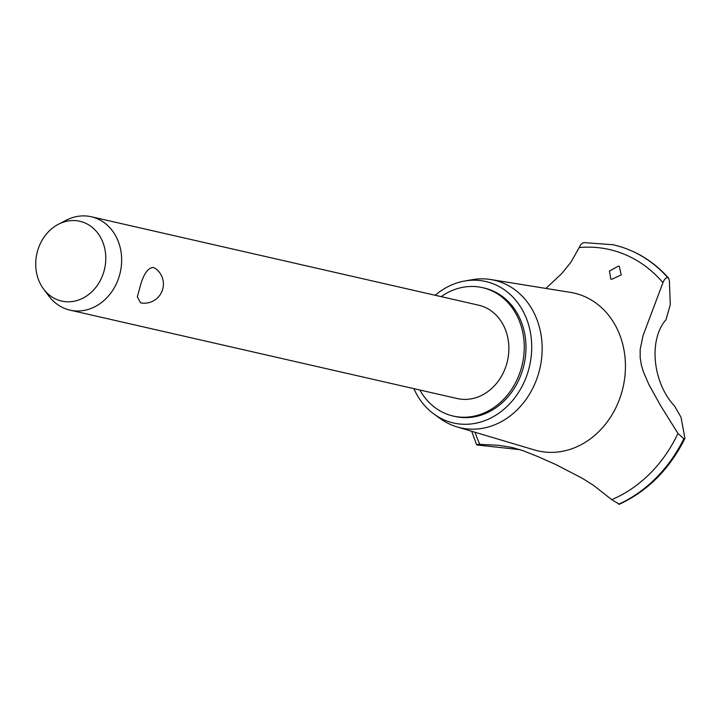 <?xml version="1.0" encoding="UTF-8"?>
<svg xmlns="http://www.w3.org/2000/svg" width="721" height="721" viewBox="0 0 721 721"><rect width="100%" height="100%" fill="white"/><g stroke="black" fill="none" stroke-linecap="round" stroke-linejoin="round"><path stroke-width="1.08" d="M419.838 390.007A65.854 55.841 -77.1 0 0 453.212 416.053L454.942 416.45A65.854 55.841 -77.1 0 0 521.319 373.929A65.854 55.841 -77.1 0 0 484.26 288.049L482.529 287.652A65.854 55.841 -77.1 0 0 441.162 296.628M453.212 416.053A65.854 55.841 -77.1 0 0 519.589 373.532A65.854 55.841 -77.1 0 0 482.529 287.652M58.446 224.249L66.251 220.22A47.892 40.619 102.9 0 1 91.306 216.751L478.528 305.163A47.892 40.619 102.9 0 1 505.484 367.62A47.892 40.619 102.9 0 1 457.204 398.542L69.991 310.129A47.892 40.619 102.9 0 1 48.92 296.124L43.639 289.103A40.917 34.698 -77.1 0 0 102.887 274.647A40.917 34.698 -77.1 0 0 96.145 231.144A40.917 34.698 -77.1 0 0 58.446 224.249A40.917 34.698 -77.1 0 0 38.619 247.709A40.917 34.698 -77.1 0 0 43.639 289.103M140.604 302.865L137.314 296.881L140.739 284.335C144.065 273.385 148.256 267.761 153.303 267.473L155.285 268.392A19.161 19.161 0 0 1 140.604 302.865M91.306 216.751A47.892 40.619 102.9 0 1 118.262 279.198A47.892 40.619 102.9 0 1 69.991 310.129M413.872 388.646A72.56 61.528 -77.1 0 0 434.195 414.242A72.56 61.528 -77.1 0 0 526.582 376.128A72.56 61.528 -77.1 0 0 464.612 281.028A72.56 61.528 -77.1 0 0 435.196 295.268M434.195 414.242L440.396 418.703A75.705 64.205 -77.1 0 0 457.069 426.922A75.705 64.205 -77.1 0 0 536.794 378.931A75.705 64.205 -77.1 0 0 490.722 279.532A75.705 64.205 -77.1 0 0 472.129 279.703L464.612 281.028M457.069 426.922L534.477 449.958A80.941 68.639 -77.1 0 0 619.709 398.65A80.941 68.639 -77.1 0 0 583.74 296.178A80.941 68.639 -77.1 0 0 570.455 292.384L490.722 279.532M475.058 432.276A131.267 111.322 -77.1 0 0 479.798 444.361L498.445 445.281L511.973 447.435L522.725 450.58L537.65 456.492L555.837 464.54L582.46 478.393L593.491 485.332L611.723 499.653A131.267 111.322 -77.1 0 0 677.956 433.447L660.499 405.472L648.891 384.527L643.375 371.748L641.393 365.132L640.149 357.688L640.176 349.496L643.069 335.553L662.941 282.668A131.267 111.322 -77.1 0 0 579.179 247.564L570.942 262.165L561.731 273.601L545.914 288.427M611.723 499.653L619.384 504.249C647.764 491.01 669.62 469.074 684.941 438.431L683.832 438.756L677.956 433.447M579.179 247.564C580.648 244.311 582.352 242.671 584.28 242.635L612.949 244.725A136.729 115.955 -77.1 0 1 613.517 244.861A136.729 115.955 -77.1 0 1 613.571 244.87L613.517 244.861A136.729 115.955 -77.1 0 1 629.703 250.061A136.729 115.955 -77.1 0 1 667.79 277.639L668.637 278.144L669.367 280.757L670.278 304.659L665.997 319.718C648.332 339.699 652.658 382.869 674.595 406.076L681.048 417.288L684.941 438.431M610.804 279.036L609.434 271.042L618.429 266.112L619.294 266.391L621.241 274.926L611.687 279.315L610.804 279.036M662.941 282.677C664.221 279.333 665.834 277.657 667.79 277.639M520.066 449.679L477.32 445.019L476.608 444.722L471.678 431.275M477.32 445.019C475.959 444.578 476.788 444.361 479.798 444.361M667.844 277.648A136.729 115.955 -77.1 0 0 629.757 250.07A136.729 115.955 -77.1 0 0 615.094 245.23A136.729 115.955 -77.1 0 0 613.571 244.87M618.672 504.249A136.729 115.955 -77.1 0 0 683.887 438.774M618.627 504.24A136.729 115.955 -77.1 0 0 683.832 438.756M615.094 245.23C635.877 250.466 653.731 261.435 668.637 278.144"/></g></svg>
